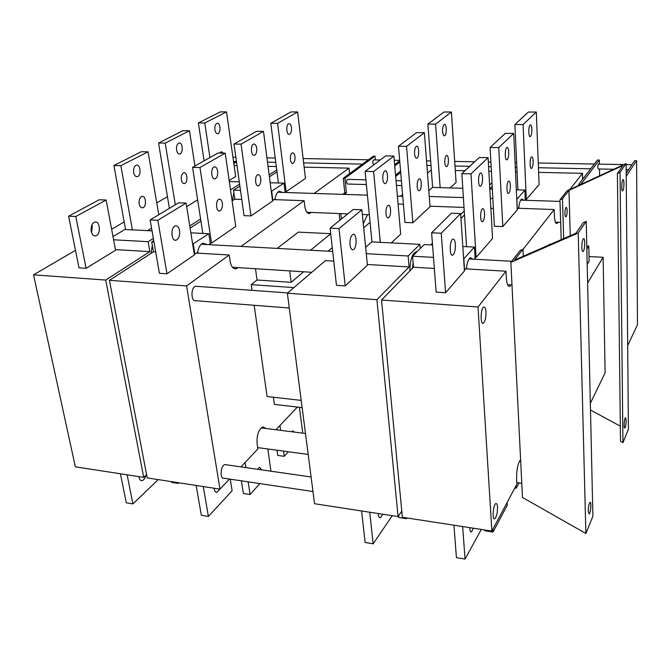 <?xml version="1.0" encoding="UTF-8"?>
<svg xmlns="http://www.w3.org/2000/svg" width="671" height="671" viewBox="0 0 671 671"><rect width="100%" height="100%" fill="white"/><g stroke="black" fill="none" stroke-linecap="round" stroke-linejoin="round"><path stroke-width="1.01" d="M394.741 165.963L399.807 161.979M312.971 491.533L224.013 478.23C219.576 479.639 220.524 465.305 224.919 464.584L226.169 464.768M289.276 308.023L195.84 300.717C190.891 302.378 190.589 287.196 195.571 286.257L196.922 286.358M366.391 184.559L347.477 184.022C346.211 182.797 346.177 181.237 347.377 179.35L347.603 179.358M374.426 164.361L373.655 164.345C372.506 163.162 372.472 161.677 373.554 159.883L373.747 159.891M399.706 160.755L394.64 164.722M236.377 161.115L233.709 162.684M233.827 163.506L236.494 161.929M153.734 240.604L151.713 241.887L153.449 251.851L109.423 280.327L147.226 477.911L219.996 489.134L186.58 285.913L229.214 254.997L230.119 261.103C231.16 266.622 233.181 269.18 236.184 268.769L238.113 267.612M190.111 228.123L200.931 221.128M232.107 200.956L234.8 199.212L233.508 190.178L239.899 186.144M269.398 176.825L276.98 171.919M276.737 169.989L269.146 174.879M230.514 189.885L239.614 184.164M200.604 218.989L189.767 225.968M146.605 474.657L143.72 477.366L105.716 280.059L149.876 251.633L148.132 241.686L153.357 238.406M232.401 200.763L233.844 192.543M151.025 253.412L152.309 245.292M219.862 489.109L217.018 492.262C215.643 492.447 214.737 491.398 214.284 489.117L214.183 488.236M230.254 479.169L232.116 490.761L208.387 516.452L201.325 515.278L196.158 485.452M203.288 486.55L208.387 516.452M171.944 234.892L172.111 230.849M179.56 230.656C179.987 235.647 178.838 238.834 176.121 240.201C171.122 241.837 170.4 226.832 175.45 225.909C177.488 225.666 178.855 227.251 179.56 230.656M186.102 203.078L178.612 202.793L150.145 219.912L157.844 220.264L186.102 203.078L194.397 254.921L166.987 273.81L159.396 273.298L150.145 219.912M166.987 273.81L157.844 220.264M145.901 475.328C145.104 478.331 143.82 480.084 142.059 480.587C140.575 480.746 139.585 479.715 139.073 477.492L138.956 476.628M158.247 479.606L132.908 503.913L126.282 502.805L120.436 473.776M127.129 474.808L132.908 503.913M91.214 231.294C90.702 226.446 91.91 223.368 94.829 222.059C100.247 220.549 101.12 235.018 95.676 235.882C93.504 236.117 92.019 234.59 91.214 231.294M91.583 232.669L92.279 226.32L91.893 224.919M99.14 199.765L106.152 200.025L75.798 216.507L68.61 216.179L99.14 199.765M75.798 216.507L86.089 268.316L115.546 250.241L106.152 200.025M86.089 268.316L79.01 267.838L68.61 216.179M374.98 156.133L373.411 156.108L343.267 178.293L344.911 178.335L374.98 156.133L375.341 159.916M367.582 214.678L363.271 223.745M344.382 194.414L346.421 192.854L344.911 178.335M342.738 194.364L344.785 192.795L346.421 192.854M343.267 178.293L344.785 192.795M341.371 219.048L340.784 213.604M339.861 220.264L339.14 213.546M314.12 193.433L349.004 168.144L349.566 173.655M241.04 246.425L304.122 200.688L304.785 206.207C305.582 211.348 307.192 213.781 309.616 213.504L311.218 212.43M266.102 428.492L262.915 426.873C258.595 429.432 256.649 435.009 257.085 443.615L257.874 448.949L240.956 466.899M229.499 479.052L219.996 489.134M297.345 407.071L275.966 429.75M302.135 407.632L274.38 404.378L273.382 397.232M301.204 400.411L267.083 396.511L254.166 305.28M252.053 290.342L251.248 284.638L257.06 280.008L255.492 268.719M277.19 248.413L298.335 232.124L330.702 233.676M75.487 250.35L33.55 274.842L75.345 466.823L143.72 477.366M167.448 196.67L156.771 202.902M124.194 221.925L111.621 229.264M332.262 247.624L328.027 251.197M303.653 271.772L291.155 282.323L289.696 270.891M257.06 280.008L291.155 282.323M251.248 284.638L293.881 287.616M310.53 250.241L330.711 233.743M197.878 253.168L197.97 252.464L197.022 253.118L229.214 254.997M275.311 199.664L275.378 199.119L274.632 199.639L304.122 200.688M279.966 425.506L280.637 430.337M283.506 451.097L284.227 456.339L288.337 451.751M299.392 407.305L302.755 433.156M291.65 431.738L292.782 430.866L294.343 432.082M245.175 462.42L245.972 467.62M248.153 481.845L250.098 494.527L259.87 483.59M270.941 471.21L267.83 448.974M257.614 469.297L259.61 467.159L261.698 469.885M199.966 167.524L211.558 243.103L235.773 226.412L225.221 153.147L218.008 153.022L192.56 167.356L199.966 167.524L225.221 153.147M217.647 171.139C217.966 175.198 217.102 177.756 215.064 178.805C211.18 180.122 210.4 167.649 214.334 166.928C215.97 166.752 217.077 168.153 217.647 171.139M222.378 203.212C222.688 207.28 221.807 209.847 219.752 210.92C215.919 212.195 215.341 199.891 219.207 199.195C220.784 199.027 221.841 200.361 222.378 203.212M241.065 144.131L250.996 215.928L272.552 201.074L263.485 131.373L256.565 131.315L233.978 144.039L241.065 144.131L263.485 131.373M260.751 178.62C261.011 182.437 260.231 184.835 258.427 185.8C255.03 186.957 254.494 175.316 257.924 174.712C259.333 174.569 260.273 175.877 260.751 178.62M256.691 148.132C256.959 151.948 256.196 154.33 254.401 155.286C250.962 156.469 250.258 144.676 253.747 144.047C255.206 143.904 256.188 145.272 256.691 148.132M277.593 123.338L286.14 191.705L305.456 178.402L297.622 111.94L290.988 111.94L270.79 123.305L277.593 123.338L297.622 111.94M294.988 156.67C295.215 160.268 294.519 162.516 292.917 163.397C289.889 164.445 289.402 153.399 292.464 152.871C293.73 152.762 294.577 154.028 294.988 156.67M291.491 127.624C291.717 131.222 291.038 133.454 289.444 134.326C286.374 135.399 285.754 124.21 288.857 123.665C290.174 123.548 291.055 124.873 291.491 127.624M250.996 215.928L244.043 215.634L233.978 144.039M278.39 182.982L270.79 123.305M286.14 191.705L285.083 191.671M202.852 233.416L192.56 167.356M211.558 243.103L210.258 243.036M304.131 167.146L349.004 168.144M270.17 182.738L284.009 183.141L285.141 192.149L284.672 192.476M282.298 192.401L279.321 191.21C277.207 192.049 275.789 194.682 275.051 199.102L275.378 199.119M275.051 199.102L272.485 200.562M241.77 199.463L234.8 199.212M190.858 232.812L208.824 233.718L210.35 243.657L208.891 244.663M277.031 450.216L277.769 455.45L284.227 456.339M241.392 480.83L243.372 493.487L250.098 494.527M234.456 199.438L234.598 197.836M153.315 251.935L153.357 251.331M207.071 244.563L203.112 243.145C200.361 244.202 198.532 247.297 197.609 252.43L197.97 252.464M197.609 252.43L194.288 254.259M155.706 251.977L153.449 251.851M109.423 280.327L186.58 285.913M284.009 183.141L271.294 191.403M240.495 190.405L233.508 190.178M271.713 191.411L272.904 200.579M208.824 233.718L192.669 244.135M153.978 242.013L151.713 241.887M193.29 244.169L194.9 254.301M169.386 208.346L158.541 143.015L182.957 130.711L189.474 130.761L165.209 143.108L158.541 143.015M125.578 229.532L113.902 165.519L141.313 151.705L148.081 151.822L120.847 165.678L113.902 165.519M171.558 481.661L171.701 482.415L178.041 483.397L178.687 482.759M204.101 160.847L198.364 122.944L220.256 111.906L226.521 111.906L204.772 122.978L198.364 122.944M177.907 482.642L178.041 483.397M219.769 153.055L221.254 151.688L223.368 153.114M214.888 129.822C214.603 126.307 215.332 124.135 217.06 123.296C220.415 122.273 221.17 133.126 217.79 133.655C216.364 133.764 215.399 132.489 214.888 129.822M181.338 179.794C181.011 176.07 181.833 173.739 183.795 172.808C187.494 171.726 188.157 182.998 184.433 183.569C182.915 183.711 181.883 182.453 181.338 179.794M176.557 149.994C176.23 146.286 177.035 143.963 178.981 143.049C182.73 141.925 183.569 153.349 179.794 153.944C178.209 154.087 177.136 152.77 176.557 149.994M139.174 203.883C138.805 199.933 139.727 197.442 141.95 196.41C146.11 195.219 146.823 207.113 142.638 207.775C140.944 207.943 139.794 206.643 139.174 203.883M133.663 172.573C133.277 168.631 134.183 166.148 136.389 165.141C140.608 163.909 141.531 175.961 137.287 176.649C135.517 176.817 134.317 175.458 133.663 172.573M194.934 166.014L189.474 130.761M175.307 204.781L165.209 143.108M197.626 199.883L186.672 206.609M229.172 180.533L235.672 176.54L226.521 111.906M209.939 157.568L204.772 122.978M158.775 214.72L148.081 151.822M132.405 229.868L120.847 165.678M151.571 228.14L147.511 230.631M234.129 165.594L237.014 165.653M268.031 166.349L276.301 166.534M105.716 280.059L33.55 274.842M149.876 251.633L115.429 249.604M229.314 181.564L239.295 181.858M113.592 239.79L148.132 241.686M112.988 236.569L124.898 229.49L152.049 230.858M613.671 169.277L598.264 168.958C597.635 167.683 597.668 166.072 598.373 164.118L598.49 164.127M395.664 176.473L400.696 172.397M400.587 171.088L395.546 175.156M626.219 176.247L636.611 160.688L637.45 324.781L627.687 345.615M636.611 160.688L634.707 160.654L626.194 173.303M432.543 244.982L424.206 244.563L412.564 256.221L413.487 267.217L381.531 300.021L402.382 517.257L491.885 531.063L478.02 307.008L505.993 271.21L506.345 277.962C506.798 284.051 507.964 286.827 509.859 286.282L511.101 284.94M460.969 218.478L464.5 214.846M489.805 188.861L492.204 186.404M492.002 182.655L489.595 185.095M464.248 210.879L460.7 214.485M432.409 243.254L430.799 244.898M401.786 511.059L398.088 516.595L376.909 299.685L409.1 266.957L408.161 255.986L419.887 244.345L420.231 248.547M409.864 270.941C410.166 259.35 412.38 252.95 416.506 251.726L416.959 251.826M587.62 282.952L603.128 257.278L605.099 372.891L590.337 403.313M473.466 528.22L471.503 531.885C470.597 532.178 470.035 531.088 469.817 528.614L469.775 527.649M453.94 525.208L456.423 557.66L465.045 559.094L481.3 529.427M462.663 526.559L465.045 559.094M455.383 244.361C455.5 249.906 454.636 253.47 452.782 255.064C449.402 257.01 449.411 240.302 452.808 239.17C454.166 238.851 455.03 240.587 455.383 244.361M460.642 213.554L451.357 213.202L431.612 232.795L441.241 233.24L460.642 213.554L464.424 270.958L445.586 292.741L436.142 292.095L431.612 232.795M445.586 292.741L441.241 233.24M382.772 514.229L380.465 517.71C379.375 517.962 378.679 516.888 378.369 514.481L378.31 513.541M392.233 515.689L373.16 543.829L365.116 542.495L361.602 510.967M369.738 512.225L373.16 543.829M350.01 244.714C349.767 239.346 350.74 235.907 352.938 234.397C356.972 232.627 357.215 248.647 353.181 249.713C351.57 250.015 350.514 248.354 350.01 244.714M353.265 209.453L361.879 209.788L338.998 228.559L330.09 228.148L353.265 209.453M338.998 228.559L345.213 285.921L367.414 265.196L361.879 209.788M345.213 285.921L336.465 285.326L330.09 228.148M599.354 160.034L597.5 160.008L578.67 184.466L580.633 184.517L599.354 160.034L599.429 164.143M620.038 172.33L617.387 173.546L622.99 165.477L568.974 190.388L562.449 198.725L559.95 199.874L567.112 190.757L626.11 163.539L620.038 172.33L622.948 442.617L628.408 429.23L626.11 163.539M559.95 199.874L561.208 239.673M567.163 210.635C567.146 213.856 566.743 215.886 565.955 216.733C564.512 217.706 564.714 208.018 566.139 207.498C566.718 207.373 567.054 208.413 567.163 210.635M617.387 173.546L620.507 441.283L622.948 442.617M623.955 183.594C623.887 187.477 623.468 189.918 622.688 190.916C621.245 192.124 621.556 180.281 622.982 179.652C623.56 179.501 623.887 180.809 623.955 183.594M626.194 420.365C626.102 424.231 625.649 426.764 624.852 427.955C623.585 429.079 624.265 418.259 625.498 417.656L626.194 420.365M590.488 409.973L620.331 426.211M568.974 190.388L570.258 235.722M562.449 198.725L563.674 238.599M585.875 533.47L522.474 497.471L510.866 262.353L520.235 250.434L522.969 249.226L514.464 260.096L575.928 233.24L583.3 222.638L586.219 221.346L578.209 232.963L585.875 533.47L592.896 516.259L586.219 221.346M588.249 511.361C588.333 506.89 588.912 503.887 589.968 502.369C591.596 500.969 590.723 513.206 589.146 514.061L588.249 511.361M581.807 247.297C581.849 242.81 582.386 239.933 583.435 238.666C585.338 237.157 585.003 250.543 583.124 251.457C582.378 251.726 581.942 250.333 581.807 247.297M578.209 232.963L510.866 262.353M523.279 256.247L522.969 249.226M578.67 184.466L578.696 185.414M599.513 168.983L599.631 175.752M569.855 189.49L582.487 173.336L582.629 179.325M522.977 249.478L554.187 209.545L554.389 215.592C554.691 221.212 555.588 223.854 557.073 223.502L558.079 222.286M520.604 459.669C517.945 463.065 516.611 469.272 516.611 478.306L516.905 484.11L491.885 531.063M548.853 245.074L549.524 244.16L550.799 244.219M485.989 311.931C486.056 317.677 485.183 321.434 483.363 323.196C480.168 325.25 480.52 308.299 483.707 307.075C484.932 306.714 485.695 308.333 485.989 311.931M497.53 507.091C497.53 512.837 496.615 516.72 494.787 518.725C491.952 520.604 493.059 504.684 495.835 503.585C496.758 503.242 497.32 504.407 497.53 507.091M333.764 261.12L325.376 260.633L287.364 293.21L314.548 503.711L398.088 516.595M370.073 222.336L363.682 227.813M431.327 169.973L427.469 173.152M402.583 194.473L400.528 196.234M586.848 249.042L588.794 246.047L589.13 261.245L587.192 264.324M589.029 256.548L603.128 257.278M586.781 245.947L588.794 246.047M466.781 268.912L466.865 268.132L466.219 268.878L505.993 271.21M519.069 208.304L519.136 207.708L518.633 208.287L554.187 209.545M516.158 485.519L516.293 488.194L519.077 482.952M492.833 529.276L493.009 532.061L507.31 505.12L507.159 502.403M470.992 173.848L476.133 257.421L492.548 238.44L488.085 157.677L479.237 157.526L461.841 173.63L470.992 173.848L488.085 157.677M482.516 177.664C482.592 182.151 481.946 184.995 480.562 186.186C477.97 187.687 477.869 173.873 480.478 173.034C481.56 172.824 482.239 174.368 482.516 177.664M484.554 213.084C484.621 217.572 483.967 220.432 482.583 221.648C480.025 223.133 480.05 209.528 482.608 208.698C483.648 208.48 484.294 209.939 484.554 213.084M498.729 147.603L502.805 226.58L517.249 209.889L513.709 133.437L505.338 133.37L490.09 147.486L498.729 147.603L513.709 133.437M510.363 185.406C510.405 189.608 509.826 192.25 508.626 193.332C506.387 194.649 506.429 181.849 508.668 181.145C509.583 180.977 510.153 182.395 510.363 185.406M508.752 151.914C508.803 156.108 508.224 158.742 507.024 159.799C504.76 161.141 504.693 148.148 506.974 147.435C507.93 147.268 508.526 148.761 508.752 151.914M523.078 124.571L526.299 199.421L539.098 184.626L536.314 112.049L528.371 112.049L514.892 124.529L523.078 124.571L536.314 112.049M533.135 160.99C533.16 164.932 532.64 167.389 531.583 168.362C529.612 169.545 529.662 157.459 531.642 156.863C532.464 156.729 532.959 158.104 533.135 160.99M531.86 129.226C531.893 133.168 531.373 135.617 530.325 136.574C528.329 137.765 528.295 125.502 530.308 124.898C531.155 124.772 531.675 126.215 531.86 129.226M502.805 226.58L494.376 226.228L490.09 147.486M517.878 189.859L514.892 124.529M526.299 199.421L525.435 199.396M466.555 246.693L461.841 173.63M476.133 257.421L475.068 257.362M515.487 171.843L517.056 171.877M538.628 172.355L582.487 173.336M516.318 189.818L525.032 190.069L525.141 200.285M523.615 200.235L521.77 198.96C520.369 199.883 519.354 202.793 518.733 207.683L519.136 207.708M518.733 207.683L517.224 209.335M493.411 208.48L490.887 208.387M462.814 246.509L474.431 247.087L475.11 258.058L474.12 259.207M514.833 487.993L516.293 488.194M484.848 529.973L484.898 530.811L493.009 532.061M412.397 268.333L413.068 262.227M472.921 259.14L470.388 257.647C468.526 258.847 467.201 262.336 466.42 268.098L466.865 268.132M466.42 268.098L464.374 270.228M434.33 268.45L413.487 267.217M381.531 300.021L478.02 307.008M492.355 189.13L489.822 189.054M525.032 190.069L516.754 199.304M492.866 198.532L490.342 198.448M516.838 199.304L517.299 209.335M474.431 247.087L463.636 259.031M433.483 257.379L412.564 256.221M463.829 259.04L464.567 270.237M403.414 204.202L398.062 204.009M424.382 132.699L430.027 206.743L412.858 222.78L404.965 222.445L398.465 146.253L416.548 132.632L424.382 132.699L406.542 146.362L398.465 146.253M371.977 241.929L365.108 171.373L385.64 155.915L393.877 156.058L373.613 171.575L365.108 171.373M398.641 515.756L398.817 517.509L406.416 518.683L406.894 517.953M432.627 187.41L427.888 124.093L443.934 112.007L451.398 112.015L435.571 124.135L427.888 124.093M406.341 517.869L406.416 518.683M444.789 162.608C444.688 158.767 445.276 156.385 446.534 155.446C448.924 154.338 449.058 166.014 446.668 166.601C445.687 166.727 445.058 165.401 444.789 162.608M442.608 131.591C442.508 127.758 443.086 125.376 444.345 124.454C446.76 123.338 446.995 135.181 444.571 135.768C443.556 135.894 442.902 134.502 442.608 131.591M417.169 186.53C417.043 182.453 417.697 179.895 419.132 178.847C421.833 177.63 421.992 189.968 419.3 190.648C418.201 190.816 417.488 189.44 417.169 186.53M414.552 153.869C414.418 149.792 415.064 147.243 416.49 146.219C419.224 144.978 419.509 157.5 416.775 158.188C415.626 158.348 414.888 156.913 414.552 153.869M385.959 213.571C385.8 209.218 386.538 206.45 388.19 205.292C391.252 203.925 391.436 217.018 388.375 217.807C387.142 218.016 386.337 216.607 385.959 213.571M382.797 179.082C382.629 174.728 383.359 171.977 384.995 170.845C388.106 169.444 388.45 182.738 385.33 183.544C384.038 183.745 383.2 182.26 382.797 179.082M412.858 222.78L406.542 146.362M450.199 187.914L456.095 182.411L451.398 112.015M440.159 187.628L435.571 124.135M391.294 242.902L400.688 234.137L393.877 156.058M380.306 242.348L373.613 171.575M455.299 170.509L464.986 170.719M488.832 171.248L491.382 171.306M376.909 299.685L287.364 293.21M409.1 266.957L367.339 264.491M429.247 196.486L463.384 197.584M464.022 207.431L429.985 206.207M428.803 190.665L432.434 187.41L462.789 188.283M366.265 253.68L408.161 255.986M365.628 247.314L371.642 241.912L419.887 244.345M224.919 464.584L311.092 476.989M195.571 286.257L287.7 292.917M347.377 179.35L365.93 179.845M233.542 161.459L235.706 161.51M232.938 157.232L235.84 157.291M373.554 159.883L380.197 160.008M394.246 160.277L399.673 160.377M267.486 162.164L275.764 162.332M303.627 162.902L362.533 164.118M266.932 157.878L275.219 158.029M303.116 158.557L368.413 159.79M215.844 492.078L217.018 492.262M176.121 240.201L174.829 240.134M140.793 480.394L142.059 480.587M95.676 235.882L94.276 235.806M305.481 433.5L261.187 427.872M308.182 454.435L257.672 447.599M306.832 212.254L347.771 213.89M362.348 214.468L369.335 214.745M277.752 192.25L367.423 195.16M397.375 196.133L402.743 196.309M232.468 267.259L311.772 272.292M201.25 244.244L332.69 251.449M234.246 268.652L236.184 268.769M308.35 213.453L309.616 213.504M292.917 163.397L292.321 163.38M215.064 178.805L214.175 178.788M219.752 210.92L218.855 210.887M254.401 155.286L253.68 155.269M258.427 185.8L257.698 185.775M289.444 134.326L288.857 134.317M217.79 133.655L217.152 133.646M184.433 183.569L183.644 183.552M179.794 153.944L179.014 153.936M142.638 207.775L141.665 207.733M137.287 176.649L136.322 176.624M396.435 185.414L401.82 185.565M396.024 180.642L401.417 180.784M426.882 165.435L430.992 165.519M426.53 160.881L430.648 160.965M626.16 169.528L628.693 169.587M598.373 164.118L623.804 164.596M626.118 164.647L631.948 164.756M454.997 166.014L469.742 166.316M488.58 166.702L491.138 166.76M515.269 167.255L516.846 167.289M538.452 167.725L590.723 168.807M454.695 161.417L474.632 161.786M488.32 162.046L490.878 162.097M515.051 162.55L516.628 162.583M538.268 162.986L594.389 164.043M470.74 531.759L471.503 531.885M452.782 255.064L451.927 255.022M379.543 517.567L380.465 517.71M353.181 249.713L352.158 249.662M583.124 251.457L582.671 251.44M520.662 460.851L519.706 460.734M521.77 483.313L516.829 482.642M555.42 222.185L560.662 222.395M520.696 200.134L560 201.409M507.586 284.714L511.981 284.999M469.088 258.931L511.721 261.271M494.007 518.608L494.787 518.725M482.499 323.128L483.363 323.196M508.652 286.207L509.859 286.282M556.301 223.468L557.073 223.502M480.562 186.186L479.983 186.169M482.583 221.648L481.996 221.623M507.024 159.799L506.563 159.79M508.626 193.332L508.157 193.323M446.668 166.601L446.215 166.584M444.571 135.768L444.118 135.768M419.3 190.648L418.729 190.631M416.775 158.188L416.213 158.18M388.375 217.807L387.67 217.773M385.33 183.544L384.626 183.519"/></g></svg>
